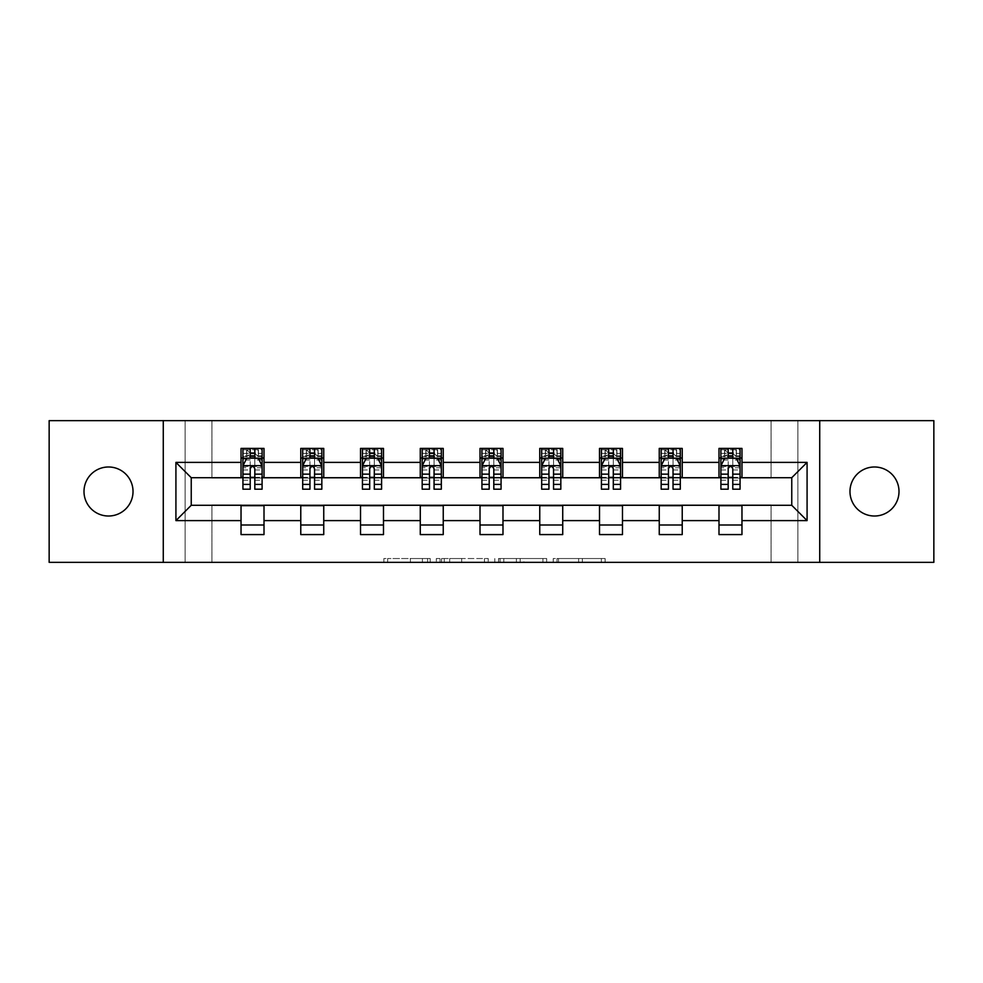 <?xml version="1.0" encoding="UTF-8"?>
<svg xmlns="http://www.w3.org/2000/svg" width="983" height="983" viewBox="0 0 983 983"><rect width="100%" height="100%" fill="white"/><g stroke="black" fill="none" stroke-linecap="round" stroke-linejoin="round"><path stroke-width="0.74" stroke-dasharray="4.92 3.69" d="M430.222 562.35L387.646 562.35L430.222 562.35L430.222 558.528L410.39 558.528L410.39 562.35L410.39 558.528L430.222 558.528L430.222 562.35L430.222 558.528L410.39 558.528L410.39 562.35L410.39 558.528L430.222 558.528L387.646 558.528L430.222 558.528M874.489 516.014A24.514 24.514 0 0 1 849.976 491.5A24.514 24.514 0 0 1 874.489 466.986A24.514 24.514 0 0 1 899.003 491.5A24.514 24.514 0 0 1 874.489 516.014M108.511 516.014A24.514 24.514 0 0 1 83.997 491.5A24.514 24.514 0 0 1 108.511 466.986A24.514 24.514 0 0 1 133.024 491.5A24.514 24.514 0 0 1 108.511 516.014M601.363 562.35L557.005 562.35L601.363 562.35L601.363 558.528L582.378 558.528L605.123 558.528L605.123 562.35L605.123 558.528L557.005 558.528L605.123 558.528L605.123 562.35L605.123 558.528L601.363 558.528L601.363 562.35M578.618 562.35L558.504 562.35L578.618 562.35L578.618 558.528L582.378 558.528L578.618 558.528L578.618 562.35L578.618 558.528L558.504 558.528L558.504 562.35L558.504 558.528L578.618 558.528L578.618 562.35M553.245 562.35L557.005 562.35L553.245 562.35L553.245 558.528L557.005 558.528L553.245 558.528L553.245 562.35M383.886 562.35L387.646 562.35L383.886 562.35L383.886 558.528L387.646 558.528L383.886 558.528L383.886 562.35M771.077 562.35L797.889 562.35L797.889 420.65L933.85 420.65L933.85 562.35L797.889 562.35L797.889 420.65L771.077 420.65L771.077 478.094L211.923 478.094L211.923 420.65L771.077 420.65L771.077 478.094L211.923 478.094L211.923 420.65L185.111 420.65L185.111 562.35L49.15 562.35L49.15 420.65L185.111 420.65L185.111 562.35L211.923 562.35L211.923 504.906L771.077 504.906L771.077 562.35L211.923 562.35L211.923 504.906L771.077 504.906L771.077 562.35M488.207 562.35L484.447 562.35L488.207 562.35L488.207 558.528L488.207 562.35M440.089 562.35L484.447 562.35L436.329 562.35L440.089 562.35L440.089 558.528L488.207 558.528L436.329 558.528L436.329 562.35L436.329 558.528L440.089 558.528L440.089 562.35M498.553 562.35L546.671 562.35L494.793 562.35L498.553 562.35L498.553 558.528L546.671 558.528L546.671 562.35L546.671 558.528L523.927 558.528L523.927 562.35M241.032 525.008L264.009 525.008L264.009 534.58L241.032 534.58L241.032 505.287L191.243 505.287L191.243 477.713L264.009 477.333L264.009 457.992L241.032 457.992L241.032 448.42L264.009 448.42L264.009 457.992M300.773 525.008L323.751 525.008L323.751 534.58L300.773 534.58L300.773 505.287L241.032 505.667M360.515 525.008L383.493 525.008L383.493 534.58L360.515 534.58L360.515 505.287L300.773 505.667M420.269 525.008L443.247 525.008L443.247 534.58L420.269 534.58L420.269 505.287L360.515 505.667M480.011 525.008L502.989 525.008L502.989 534.58L480.011 534.58L480.011 505.287L420.269 505.667M539.753 525.008L562.731 525.008L562.731 534.58L539.753 534.58L539.753 505.287L480.011 505.667M599.507 525.008L622.485 525.008L622.485 534.58L599.507 534.58L599.507 505.287L539.753 505.667M659.249 525.008L682.227 525.008L682.227 534.58L659.249 534.58L659.249 505.287L599.507 505.667M718.991 525.008L741.968 525.008L741.968 534.58L718.991 534.58L718.991 505.287L659.249 505.667M300.773 448.42L323.751 448.42L323.751 457.992L300.773 457.992L300.773 448.42M360.515 448.42L383.493 448.42L383.493 457.992L360.515 457.992L360.515 448.42M420.269 448.42L443.247 448.42L443.247 457.992L420.269 457.992L420.269 448.42M480.011 448.42L502.989 448.42L502.989 457.992L480.011 457.992L480.011 448.42M539.753 448.42L562.731 448.42L562.731 457.992L539.753 457.992L539.753 448.42M599.507 448.42L622.485 448.42L622.485 457.992L599.507 457.992L599.507 448.42M659.249 448.42L682.227 448.42L682.227 457.992L659.249 457.992L659.249 448.42M718.991 448.42L741.968 448.42L741.968 457.992L718.991 457.992L718.991 448.42M718.991 505.667L791.757 505.287L791.757 477.713L682.227 477.713L682.227 457.992M682.227 477.333L622.485 477.713L622.485 457.992M622.485 477.333L562.731 477.713L562.731 457.992M562.731 477.333L502.989 477.713L502.989 457.992M502.989 477.333L443.247 477.713L443.247 457.992M443.247 477.333L383.493 477.713L383.493 457.992M383.493 477.333L323.751 477.713L323.751 457.992M323.751 477.333L264.009 477.333M254.818 457.992L242.936 457.992L242.936 453.396L250.223 453.396L250.223 448.42L262.092 448.42L242.936 448.42L242.936 457.992L250.223 457.992M241.032 477.333L241.032 457.992M242.936 477.333L250.223 477.333M254.818 477.333L262.092 477.333M264.009 525.008L264.009 505.667M323.751 525.008L323.751 505.667M300.773 477.333L300.773 457.992M314.56 457.992L302.69 457.992L302.69 453.396L309.964 453.396L309.964 448.42L321.834 448.42L302.69 448.42L302.69 457.992L309.964 457.992M302.69 477.333L309.964 477.333M314.56 477.333L321.834 477.333M383.493 525.008L383.493 505.667M360.515 477.333L360.515 457.992M374.302 457.992L362.432 457.992L362.432 453.396L369.706 453.396L369.706 448.42L381.588 448.42L362.432 448.42L362.432 457.992L369.706 457.992M362.432 477.333L369.706 477.333M374.302 477.333L381.588 477.333M443.247 525.008L443.247 505.667M420.269 477.333L420.269 457.992M434.056 457.992L422.174 457.992L422.174 453.396L429.46 453.396L429.46 448.42L441.33 448.42L422.174 448.42L422.174 457.992L429.46 457.992M422.174 477.333L429.46 477.333M434.056 477.333L441.33 477.333M502.989 525.008L502.989 505.667M480.011 477.333L480.011 457.992M493.798 457.992L481.928 457.992L481.928 453.396L489.202 453.396L489.202 448.42L501.072 448.42L481.928 448.42L481.928 457.992L489.202 457.992M481.928 477.333L489.202 477.333M493.798 477.333L501.072 477.333M562.731 525.008L562.731 505.667M539.753 477.333L539.753 457.992M553.54 457.992L541.67 457.992L541.67 453.396L548.944 453.396L548.944 448.42L560.826 448.42L541.67 448.42L541.67 457.992L548.944 457.992M541.67 477.333L548.944 477.333M553.54 477.333L560.826 477.333M622.485 525.008L622.485 505.667M599.507 477.333L599.507 457.992M613.294 457.992L601.412 457.992L601.412 453.396L608.698 453.396L608.698 448.42L620.568 448.42L601.412 448.42L601.412 457.992L608.698 457.992M601.412 477.333L608.698 477.333M613.294 477.333L620.568 477.333M682.227 525.008L682.227 505.667M659.249 477.333L659.249 457.992M673.036 457.992L661.166 457.992L661.166 453.396L668.44 453.396L668.44 448.42L680.31 448.42L661.166 448.42L661.166 457.992L668.44 457.992M661.166 477.333L668.44 477.333M673.036 477.333L680.31 477.333M741.968 525.008L741.968 505.667M718.991 477.333L718.991 457.992M741.968 477.333L741.968 457.992M732.777 457.992L720.908 457.992L720.908 453.396L728.182 453.396L728.182 448.42L740.064 448.42L720.908 448.42L720.908 457.992L728.182 457.992M720.908 477.333L728.182 477.333M732.777 477.333L740.064 477.333M163.276 562.35L163.276 420.65M819.724 420.65L819.724 562.35M444.23 562.35L449.673 562.35L444.23 562.35L444.23 558.528L441.6 558.528L441.6 562.35L441.6 558.528L449.673 558.528L444.23 558.528L444.23 562.35M449.673 562.35L461.703 562.35L449.673 562.35L449.673 558.528L461.703 558.528L461.703 562.35L461.703 558.528L449.673 558.528L449.673 562.35M498.553 558.528L520.167 558.528L520.167 562.35L520.167 558.528L516.407 558.528L520.167 558.528L520.167 562.35L520.167 558.528L523.927 558.528M500.052 558.528L500.052 562.35L500.052 558.528M494.793 558.528L494.793 562.35L494.793 558.528M242.936 465.844L242.936 484.226L242.936 465.844L246.77 458.176L258.259 458.176L262.092 465.844L262.092 484.226L262.092 465.844M242.936 489.202L242.936 453.396L262.092 453.396L262.092 457.992L242.936 457.992L243.87 456.653L261.171 456.653L243.87 456.653M262.092 489.202L262.092 453.396L254.818 453.396L254.818 448.42M255.383 452.622L255.383 453.777L249.645 453.777L249.645 452.622L255.383 452.622L258.259 449.759L258.259 456.653L258.259 449.759L261.171 449.759L262.092 448.42L262.092 457.992L261.171 456.653M250.223 489.202L250.223 467.773L242.936 467.773M242.936 466.434L250.223 466.434L250.223 484.226L250.223 468.707C251.746 465.807 253.282 465.807 254.818 468.707L254.818 484.226L254.818 466.434L262.092 466.434M258.259 449.759L243.87 449.759L242.936 448.42L250.223 448.42M250.223 453.396L250.223 467.773M262.092 467.773L254.818 467.773L254.818 453.396M250.223 466.434L250.223 458.176M254.818 458.176L254.818 466.434M254.818 467.773L254.818 489.202M249.645 452.622L246.77 449.759L246.77 456.653L249.645 453.777M246.77 449.759L246.77 456.653L246.77 449.759M243.87 449.759L261.171 449.759M258.259 456.653L255.383 453.777M302.69 465.844L302.69 484.226L302.69 465.844L306.512 458.176L318.013 458.176L321.834 465.844L321.834 484.226L321.834 465.844M302.69 489.202L302.69 453.396L321.834 453.396L321.834 457.992L302.69 457.992L303.612 456.653L320.913 456.653L303.612 456.653M321.834 489.202L321.834 453.396L314.56 453.396L314.56 448.42M315.138 452.622L315.138 453.777L309.387 453.777L309.387 452.622L315.138 452.622L318.013 449.759L318.013 456.653L318.013 449.759L320.913 449.759L321.834 448.42L321.834 457.992L320.913 456.653M309.964 489.202L309.964 467.773L302.69 467.773M302.69 466.434L309.964 466.434L309.964 484.226L309.964 468.707C311.488 465.807 313.024 465.807 314.56 468.707L314.56 484.226L314.56 466.434L321.834 466.434M318.013 449.759L303.612 449.759L302.69 448.42L309.964 448.42M309.964 453.396L309.964 467.773M321.834 467.773L314.56 467.773L314.56 453.396M309.964 466.434L309.964 458.176M314.56 458.176L314.56 466.434M314.56 467.773L314.56 489.202M309.387 452.622L306.512 449.759L306.512 456.653L309.387 453.777M306.512 449.759L306.512 456.653L306.512 449.759M303.612 449.759L320.913 449.759M318.013 456.653L315.138 453.777M362.432 465.844L362.432 484.226L362.432 465.844L366.266 458.176L377.755 458.176L381.588 465.844L381.588 484.226L381.588 465.844M362.432 489.202L362.432 453.396L381.588 453.396L381.588 457.992L362.432 457.992L363.354 456.653L380.654 456.653L363.354 456.653M381.588 489.202L381.588 453.396L374.302 453.396L374.302 448.42M374.879 452.622L374.879 453.777L369.141 453.777L369.141 452.622L374.879 452.622L377.755 449.759L377.755 456.653L377.755 449.759L380.654 449.759L381.588 448.42L381.588 457.992L380.654 456.653M369.706 489.202L369.706 467.773L362.432 467.773M362.432 466.434L369.706 466.434L369.706 484.226L369.706 468.707C371.242 465.807 372.766 465.807 374.302 468.707L374.302 484.226L374.302 466.434L381.588 466.434M377.755 449.759L363.354 449.759L362.432 448.42L369.706 448.42M369.706 453.396L369.706 467.773M381.588 467.773L374.302 467.773L374.302 453.396M369.706 466.434L369.706 458.176M374.302 458.176L374.302 466.434M374.302 467.773L374.302 489.202M369.141 452.622L366.266 449.759L366.266 456.653L369.141 453.777M366.266 449.759L366.266 456.653L366.266 449.759M363.354 449.759L380.654 449.759M377.755 456.653L374.879 453.777M422.174 465.844L422.174 484.226L422.174 465.844L426.008 458.176L437.496 458.176L441.33 465.844L441.33 484.226L441.33 465.844M422.174 489.202L422.174 453.396L441.33 453.396L441.33 457.992L422.174 457.992L423.108 456.653L440.409 456.653L423.108 456.653M441.33 489.202L441.33 453.396L434.056 453.396L434.056 448.42M434.621 452.622L434.621 453.777L428.883 453.777L428.883 452.622L434.621 452.622L437.496 449.759L437.496 456.653L437.496 449.759L440.409 449.759L441.33 448.42L441.33 457.992L440.409 456.653M429.46 489.202L429.46 467.773L422.174 467.773M422.174 466.434L429.46 466.434L429.46 484.226L429.46 468.707C430.984 465.807 432.52 465.807 434.056 468.707L434.056 484.226L434.056 466.434L441.33 466.434M437.496 449.759L423.108 449.759L422.174 448.42L429.46 448.42M429.46 453.396L429.46 467.773M441.33 467.773L434.056 467.773L434.056 453.396M429.46 466.434L429.46 458.176M434.056 458.176L434.056 466.434M434.056 467.773L434.056 489.202M428.883 452.622L426.008 449.759L426.008 456.653L428.883 453.777M426.008 449.759L426.008 456.653L426.008 449.759M423.108 449.759L440.409 449.759M437.496 456.653L434.621 453.777M481.928 465.844L481.928 484.226L481.928 465.844L485.749 458.176L497.251 458.176L501.072 465.844L501.072 484.226L501.072 465.844M481.928 489.202L481.928 453.396L501.072 453.396L501.072 457.992L481.928 457.992L482.85 456.653L500.15 456.653L482.85 456.653M501.072 489.202L501.072 453.396L493.798 453.396L493.798 448.42M494.375 452.622L494.375 453.777L488.625 453.777L488.625 452.622L494.375 452.622L497.251 449.759L497.251 456.653L497.251 449.759L500.15 449.759L501.072 448.42L501.072 457.992L500.15 456.653M489.202 489.202L489.202 467.773L481.928 467.773M481.928 466.434L489.202 466.434L489.202 484.226L489.202 468.707C490.726 465.807 492.262 465.807 493.798 468.707L493.798 484.226L493.798 466.434L501.072 466.434M497.251 449.759L482.85 449.759L481.928 448.42L489.202 448.42M489.202 453.396L489.202 467.773M501.072 467.773L493.798 467.773L493.798 453.396M489.202 466.434L489.202 458.176M493.798 458.176L493.798 466.434M493.798 467.773L493.798 489.202M488.625 452.622L485.749 449.759L485.749 456.653L488.625 453.777M485.749 449.759L485.749 456.653L485.749 449.759M482.85 449.759L500.15 449.759M497.251 456.653L494.375 453.777M541.67 465.844L541.67 484.226L541.67 465.844L545.504 458.176L556.992 458.176L560.826 465.844L560.826 484.226L560.826 465.844M541.67 489.202L541.67 453.396L560.826 453.396L560.826 457.992L541.67 457.992L542.591 456.653L559.892 456.653L542.591 456.653M560.826 489.202L560.826 453.396L553.54 453.396L553.54 448.42M554.117 452.622L554.117 453.777L548.379 453.777L548.379 452.622L554.117 452.622L556.992 449.759L556.992 456.653L556.992 449.759L559.892 449.759L560.826 448.42L560.826 457.992L559.892 456.653M548.944 489.202L548.944 467.773L541.67 467.773M541.67 466.434L548.944 466.434L548.944 484.226L548.944 468.707C550.48 465.807 552.004 465.807 553.54 468.707L553.54 484.226L553.54 466.434L560.826 466.434M556.992 449.759L542.591 449.759L541.67 448.42L548.944 448.42M548.944 453.396L548.944 467.773M560.826 467.773L553.54 467.773L553.54 453.396M548.944 466.434L548.944 458.176M553.54 458.176L553.54 466.434M553.54 467.773L553.54 489.202M548.379 452.622L545.504 449.759L545.504 456.653L548.379 453.777M545.504 449.759L545.504 456.653L545.504 449.759M542.591 449.759L559.892 449.759M556.992 456.653L554.117 453.777M601.412 465.844L601.412 484.226L601.412 465.844L605.245 458.176L616.734 458.176L620.568 465.844L620.568 484.226L620.568 465.844M601.412 489.202L601.412 453.396L620.568 453.396L620.568 457.992L601.412 457.992L602.346 456.653L619.646 456.653L602.346 456.653M620.568 489.202L620.568 453.396L613.294 453.396L613.294 448.42M613.859 452.622L613.859 453.777L608.121 453.777L608.121 452.622L613.859 452.622L616.734 449.759L616.734 456.653L616.734 449.759L619.646 449.759L620.568 448.42L620.568 457.992L619.646 456.653M608.698 489.202L608.698 467.773L601.412 467.773M601.412 466.434L608.698 466.434L608.698 484.226L608.698 468.707C610.222 465.807 611.758 465.807 613.294 468.707L613.294 484.226L613.294 466.434L620.568 466.434M616.734 449.759L602.346 449.759L601.412 448.42L608.698 448.42M608.698 453.396L608.698 467.773M620.568 467.773L613.294 467.773L613.294 453.396M608.698 466.434L608.698 458.176M613.294 458.176L613.294 466.434M613.294 467.773L613.294 489.202M608.121 452.622L605.245 449.759L605.245 456.653L608.121 453.777M605.245 449.759L605.245 456.653L605.245 449.759M602.346 449.759L619.646 449.759M616.734 456.653L613.859 453.777M661.166 465.844L661.166 484.226L661.166 465.844L664.987 458.176L676.488 458.176L680.31 465.844L680.31 484.226L680.31 465.844M661.166 489.202L661.166 453.396L680.31 453.396L680.31 457.992L661.166 457.992L662.087 456.653L679.388 456.653L662.087 456.653M680.31 489.202L680.31 453.396L673.036 453.396L673.036 448.42M673.613 452.622L673.613 453.777L667.862 453.777L667.862 452.622L673.613 452.622L676.488 449.759L676.488 456.653L676.488 449.759L679.388 449.759L680.31 448.42L680.31 457.992L679.388 456.653M668.44 489.202L668.44 467.773L661.166 467.773M661.166 466.434L668.44 466.434L668.44 484.226L668.44 468.707C669.964 465.807 671.5 465.807 673.036 468.707L673.036 484.226L673.036 466.434L680.31 466.434M676.488 449.759L662.087 449.759L661.166 448.42L668.44 448.42M668.44 453.396L668.44 467.773M680.31 467.773L673.036 467.773L673.036 453.396M668.44 466.434L668.44 458.176M673.036 458.176L673.036 466.434M673.036 467.773L673.036 489.202M667.862 452.622L664.987 449.759L664.987 456.653L667.862 453.777M664.987 449.759L664.987 456.653L664.987 449.759M662.087 449.759L679.388 449.759M676.488 456.653L673.613 453.777M720.908 465.844L720.908 484.226L720.908 465.844L724.741 458.176L736.23 458.176L740.064 465.844L740.064 484.226L740.064 465.844M720.908 489.202L720.908 453.396L740.064 453.396L740.064 457.992L720.908 457.992L721.829 456.653L739.13 456.653L721.829 456.653M740.064 489.202L740.064 453.396L732.777 453.396L732.777 448.42M733.355 452.622L733.355 453.777L727.617 453.777L727.617 452.622L733.355 452.622L736.23 449.759L736.23 456.653L736.23 449.759L739.13 449.759L740.064 448.42L740.064 457.992L739.13 456.653M728.182 489.202L728.182 467.773L720.908 467.773M720.908 466.434L728.182 466.434L728.182 484.226L728.182 468.707C729.718 465.807 731.241 465.807 732.777 468.707L732.777 484.226L732.777 466.434L740.064 466.434M736.23 449.759L721.829 449.759L720.908 448.42L728.182 448.42M728.182 453.396L728.182 467.773M740.064 467.773L732.777 467.773L732.777 453.396M728.182 466.434L728.182 458.176M732.777 458.176L732.777 466.434M732.777 467.773L732.777 489.202M727.617 452.622L724.741 449.759L724.741 456.653L727.617 453.777M724.741 449.759L724.741 456.653L724.741 449.759M721.829 449.759L739.13 449.759M736.23 456.653L733.355 453.777M427.593 558.528L427.593 562.35L427.593 558.528M422.42 558.528L422.42 562.35L422.42 558.528M387.646 558.528L387.646 562.35L387.646 558.528M484.447 558.528L484.447 562.35L484.447 558.528M542.911 558.528L542.911 562.35L542.911 558.528M516.407 558.528L516.407 562.35L516.407 558.528M503.812 558.528L503.812 562.35L503.812 558.528M582.378 558.528L582.378 562.35L582.378 558.528M557.005 558.528L557.005 562.35L557.005 558.528M243.034 465.647L261.994 465.647M242.936 480.232L250.223 480.232M250.223 459.983L242.936 459.983M262.092 459.983L254.818 459.983M246.536 458.643L250.223 458.643M254.818 458.643L258.492 458.643M254.818 480.232L262.092 480.232M242.936 469.972L250.223 469.972M254.818 469.972L262.092 469.972M262.092 455.829L254.818 455.829M250.223 455.829L242.936 455.829M258.443 449.759L258.443 456.653M246.586 449.759L246.586 456.653M302.789 465.647L321.736 465.647M302.69 480.232L309.964 480.232M309.964 459.983L302.69 459.983M321.834 459.983L314.56 459.983M306.291 458.643L309.964 458.643M314.56 458.643L318.234 458.643M314.56 480.232L321.834 480.232M302.69 469.972L309.964 469.972M314.56 469.972L321.834 469.972M321.834 455.829L314.56 455.829M309.964 455.829L302.69 455.829M318.185 449.759L318.185 456.653M306.34 449.759L306.34 456.653M362.53 465.647L381.49 465.647M362.432 480.232L369.706 480.232M369.706 459.983L362.432 459.983M381.588 459.983L374.302 459.983M366.032 458.643L369.706 458.643M374.302 458.643L377.988 458.643M374.302 480.232L381.588 480.232M362.432 469.972L369.706 469.972M374.302 469.972L381.588 469.972M381.588 455.829L374.302 455.829M369.706 455.829L362.432 455.829M377.939 449.759L377.939 456.653M366.081 449.759L366.081 456.653M422.272 465.647L441.232 465.647M422.174 480.232L429.46 480.232M429.46 459.983L422.174 459.983M441.33 459.983L434.056 459.983M425.774 458.643L429.46 458.643M434.056 458.643L437.73 458.643M434.056 480.232L441.33 480.232M422.174 469.972L429.46 469.972M434.056 469.972L441.33 469.972M441.33 455.829L434.056 455.829M429.46 455.829L422.174 455.829M437.681 449.759L437.681 456.653M425.823 449.759L425.823 456.653M482.026 465.647L500.974 465.647M481.928 480.232L489.202 480.232M489.202 459.983L481.928 459.983M501.072 459.983L493.798 459.983M485.528 458.643L489.202 458.643M493.798 458.643L497.472 458.643M493.798 480.232L501.072 480.232M481.928 469.972L489.202 469.972M493.798 469.972L501.072 469.972M501.072 455.829L493.798 455.829M489.202 455.829L481.928 455.829M497.423 449.759L497.423 456.653M485.577 449.759L485.577 456.653M541.768 465.647L560.728 465.647M541.67 480.232L548.944 480.232M548.944 459.983L541.67 459.983M560.826 459.983L553.54 459.983M545.27 458.643L548.944 458.643M553.54 458.643L557.226 458.643M553.54 480.232L560.826 480.232M541.67 469.972L548.944 469.972M553.54 469.972L560.826 469.972M560.826 455.829L553.54 455.829M548.944 455.829L541.67 455.829M557.177 449.759L557.177 456.653M545.319 449.759L545.319 456.653M601.51 465.647L620.47 465.647M601.412 480.232L608.698 480.232M608.698 459.983L601.412 459.983M620.568 459.983L613.294 459.983M605.012 458.643L608.698 458.643M613.294 458.643L616.968 458.643M613.294 480.232L620.568 480.232M601.412 469.972L608.698 469.972M613.294 469.972L620.568 469.972M620.568 455.829L613.294 455.829M608.698 455.829L601.412 455.829M616.919 449.759L616.919 456.653M605.061 449.759L605.061 456.653M661.264 465.647L680.211 465.647M661.166 480.232L668.44 480.232M668.44 459.983L661.166 459.983M680.31 459.983L673.036 459.983M664.766 458.643L668.44 458.643M673.036 458.643L676.709 458.643M673.036 480.232L680.31 480.232M661.166 469.972L668.44 469.972M673.036 469.972L680.31 469.972M680.31 455.829L673.036 455.829M668.44 455.829L661.166 455.829M676.66 449.759L676.66 456.653M664.815 449.759L664.815 456.653M721.006 465.647L739.966 465.647M720.908 480.232L728.182 480.232M728.182 459.983L720.908 459.983M740.064 459.983L732.777 459.983M724.508 458.643L728.182 458.643M732.777 458.643L736.464 458.643M732.777 480.232L740.064 480.232M720.908 469.972L728.182 469.972M732.777 469.972L740.064 469.972M740.064 455.829L732.777 455.829M728.182 455.829L720.908 455.829M736.414 449.759L736.414 456.653M724.557 449.759L724.557 456.653M242.936 484.226L250.223 484.226M254.818 484.226L262.092 484.226M302.69 484.226L309.964 484.226M314.56 484.226L321.834 484.226M362.432 484.226L369.706 484.226M374.302 484.226L381.588 484.226M422.174 484.226L429.46 484.226M434.056 484.226L441.33 484.226M481.928 484.226L489.202 484.226M493.798 484.226L501.072 484.226M541.67 484.226L548.944 484.226M553.54 484.226L560.826 484.226M601.412 484.226L608.698 484.226M613.294 484.226L620.568 484.226M661.166 484.226L668.44 484.226M673.036 484.226L680.31 484.226M720.908 484.226L728.182 484.226M732.777 484.226L740.064 484.226"/><path stroke-width="1.47" d="M874.489 466.986A24.514 24.514 0 0 0 849.976 491.5A24.514 24.514 0 0 0 874.489 516.014A24.514 24.514 0 0 0 899.003 491.5A24.514 24.514 0 0 0 874.489 466.986M108.511 466.986A24.514 24.514 0 0 0 83.997 491.5A24.514 24.514 0 0 0 108.511 516.014A24.514 24.514 0 0 0 133.024 491.5A24.514 24.514 0 0 0 108.511 466.986M819.724 562.35L933.85 562.35L933.85 420.65L819.724 420.65L819.724 562.35L163.276 562.35L163.276 420.65L49.15 420.65L49.15 562.35L163.276 562.35M819.724 420.65L163.276 420.65M741.968 462.391L741.968 448.42L718.991 448.42L718.991 462.391L682.227 462.391L682.227 448.42L659.249 448.42L659.249 462.391L622.485 462.391L622.485 448.42L599.507 448.42L599.507 462.391L562.731 462.391L562.731 448.42L539.753 448.42L539.753 462.391L502.989 462.391L502.989 448.42L480.011 448.42L480.011 462.391L443.247 462.391L443.247 448.42L420.269 448.42L420.269 462.391L383.493 462.391L383.493 448.42L360.515 448.42L360.515 462.391L323.751 462.391L323.751 448.42L300.773 448.42L300.773 462.391L264.009 462.391L264.009 448.42L241.032 448.42L241.032 462.391L175.92 462.391L175.92 520.609L191.243 505.287L241.032 505.287L241.032 534.58L264.009 534.58L264.009 505.287L300.773 505.287L300.773 534.58L323.751 534.58L323.751 505.287L360.515 505.287L360.515 534.58L383.493 534.58L383.493 505.287L420.269 505.287L420.269 534.58L443.247 534.58L443.247 505.287L480.011 505.287L480.011 534.58L502.989 534.58L502.989 505.287L539.753 505.287L539.753 534.58L562.731 534.58L562.731 505.287L599.507 505.287L599.507 534.58L622.485 534.58L622.485 505.287L659.249 505.287L659.249 534.58L682.227 534.58L682.227 505.287L718.991 505.287L718.991 534.58L741.968 534.58L741.968 505.287L791.757 505.287L791.757 477.713L741.968 477.713L741.968 462.391L807.08 462.391L807.08 520.609L741.968 520.609M718.991 520.609L682.227 520.609M659.249 520.609L622.485 520.609M599.507 520.609L562.731 520.609M539.753 520.609L502.989 520.609M480.011 520.609L443.247 520.609M420.269 520.609L383.493 520.609M360.515 520.609L323.751 520.609M300.773 520.609L264.009 520.609M241.032 520.609L175.92 520.609M718.991 462.391L718.991 477.713L682.227 477.713L682.227 462.391M659.249 462.391L659.249 477.713L622.485 477.713L622.485 462.391M599.507 462.391L599.507 477.713L562.731 477.713L562.731 462.391M539.753 462.391L539.753 477.713L502.989 477.713L502.989 462.391M480.011 462.391L480.011 477.713L443.247 477.713L443.247 462.391M420.269 462.391L420.269 477.713L383.493 477.713L383.493 462.391M360.515 462.391L360.515 477.713L323.751 477.713L323.751 462.391M300.773 462.391L300.773 477.713L264.009 477.713L264.009 462.391M241.032 462.391L241.032 477.713L191.243 477.713L175.92 462.391M191.243 477.713L191.243 505.287M807.08 520.609L791.757 505.287M791.757 477.713L807.08 462.391M241.032 457.992L242.936 457.992M250.223 457.992L254.818 457.992M262.092 457.992L264.009 457.992M241.032 477.333L242.936 477.333M250.223 477.333L254.818 477.333M262.092 477.333L264.009 477.333M241.032 505.667L264.009 505.667M241.032 525.008L264.009 525.008M300.773 505.667L323.751 505.667M300.773 525.008L323.751 525.008M300.773 457.992L302.69 457.992M309.964 457.992L314.56 457.992M321.834 457.992L323.751 457.992M300.773 477.333L302.69 477.333M309.964 477.333L314.56 477.333M321.834 477.333L323.751 477.333M360.515 505.667L383.493 505.667M360.515 525.008L383.493 525.008M360.515 457.992L362.432 457.992M369.706 457.992L374.302 457.992M381.588 457.992L383.493 457.992M360.515 477.333L362.432 477.333M369.706 477.333L374.302 477.333M381.588 477.333L383.493 477.333M420.269 505.667L443.247 505.667M420.269 525.008L443.247 525.008M420.269 457.992L422.174 457.992M429.46 457.992L434.056 457.992M441.33 457.992L443.247 457.992M420.269 477.333L422.174 477.333M429.46 477.333L434.056 477.333M441.33 477.333L443.247 477.333M480.011 505.667L502.989 505.667M480.011 525.008L502.989 525.008M480.011 457.992L481.928 457.992M489.202 457.992L493.798 457.992M501.072 457.992L502.989 457.992M480.011 477.333L481.928 477.333M489.202 477.333L493.798 477.333M501.072 477.333L502.989 477.333M539.753 505.667L562.731 505.667M539.753 525.008L562.731 525.008M539.753 457.992L541.67 457.992M548.944 457.992L553.54 457.992M560.826 457.992L562.731 457.992M539.753 477.333L541.67 477.333M548.944 477.333L553.54 477.333M560.826 477.333L562.731 477.333M599.507 505.667L622.485 505.667M599.507 525.008L622.485 525.008M599.507 457.992L601.412 457.992M608.698 457.992L613.294 457.992M620.568 457.992L622.485 457.992M599.507 477.333L601.412 477.333M608.698 477.333L613.294 477.333M620.568 477.333L622.485 477.333M659.249 505.667L682.227 505.667M659.249 525.008L682.227 525.008M659.249 457.992L661.166 457.992M668.44 457.992L673.036 457.992M680.31 457.992L682.227 457.992M659.249 477.333L661.166 477.333M668.44 477.333L673.036 477.333M680.31 477.333L682.227 477.333M718.991 505.667L741.968 505.667M718.991 525.008L741.968 525.008M718.991 457.992L720.908 457.992M728.182 457.992L732.777 457.992M740.064 457.992L741.968 457.992M718.991 477.333L720.908 477.333M728.182 477.333L732.777 477.333M740.064 477.333L741.968 477.333M254.818 453.396L250.223 453.396M262.092 484.398L254.818 484.398L254.818 489.202L262.092 489.202L262.092 465.844L258.259 458.176L246.77 458.176L242.936 465.844L242.936 489.202L250.223 489.202L250.223 484.398L242.936 484.398M242.936 465.844L242.936 448.42M262.092 465.844L262.092 448.42M250.223 458.176L250.223 448.42M254.818 448.42L254.818 458.176M254.818 484.398L254.818 468.707C253.282 465.758 251.746 465.758 250.223 468.707L250.223 484.398M314.56 453.396L309.964 453.396M321.834 484.398L314.56 484.398L314.56 489.202L321.834 489.202L321.834 465.844L318.013 458.176L306.512 458.176L302.69 465.844L302.69 489.202L309.964 489.202L309.964 484.398L302.69 484.398M302.69 465.844L302.69 448.42M321.834 465.844L321.834 448.42M309.964 458.176L309.964 448.42M314.56 448.42L314.56 458.176M314.56 484.398L314.56 468.707C313.024 465.758 311.5 465.758 309.964 468.707L309.964 484.398M374.302 453.396L369.706 453.396M381.588 484.398L374.302 484.398L374.302 489.202L381.588 489.202L381.588 465.844L377.755 458.176L366.266 458.176L362.432 465.844L362.432 489.202L369.706 489.202L369.706 484.398L362.432 484.398M362.432 465.844L362.432 448.42M381.588 465.844L381.588 448.42M369.706 458.176L369.706 448.42M374.302 448.42L374.302 458.176M374.302 484.398L374.302 468.707C372.778 465.758 371.242 465.758 369.706 468.707L369.706 484.398M434.056 453.396L429.46 453.396M441.33 484.398L434.056 484.398L434.056 489.202L441.33 489.202L441.33 465.844L437.496 458.176L426.008 458.176L422.174 465.844L422.174 489.202L429.46 489.202L429.46 484.398L422.174 484.398M422.174 465.844L422.174 448.42M441.33 465.844L441.33 448.42M429.46 458.176L429.46 448.42M434.056 448.42L434.056 458.176M434.056 484.398L434.056 468.707C432.52 465.758 430.984 465.758 429.46 468.707L429.46 484.398M493.798 453.396L489.202 453.396M501.072 484.398L493.798 484.398L493.798 489.202L501.072 489.202L501.072 465.844L497.251 458.176L485.749 458.176L481.928 465.844L481.928 489.202L489.202 489.202L489.202 484.398L481.928 484.398M481.928 465.844L481.928 448.42M501.072 465.844L501.072 448.42M489.202 458.176L489.202 448.42M493.798 448.42L493.798 458.176M493.798 484.398L493.798 468.707C492.274 465.758 490.738 465.758 489.202 468.707L489.202 484.398M553.54 453.396L548.944 453.396M560.826 484.398L553.54 484.398L553.54 489.202L560.826 489.202L560.826 465.844L556.992 458.176L545.504 458.176L541.67 465.844L541.67 489.202L548.944 489.202L548.944 484.398L541.67 484.398M541.67 465.844L541.67 448.42M560.826 465.844L560.826 448.42M548.944 458.176L548.944 448.42M553.54 448.42L553.54 458.176M553.54 484.398L553.54 468.707C552.016 465.758 550.48 465.758 548.944 468.707L548.944 484.398M613.294 453.396L608.698 453.396M620.568 484.398L613.294 484.398L613.294 489.202L620.568 489.202L620.568 465.844L616.734 458.176L605.245 458.176L601.412 465.844L601.412 489.202L608.698 489.202L608.698 484.398L601.412 484.398M601.412 465.844L601.412 448.42M620.568 465.844L620.568 448.42M608.698 458.176L608.698 448.42M613.294 448.42L613.294 458.176M613.294 484.398L613.294 468.707C611.758 465.758 610.234 465.758 608.698 468.707L608.698 484.398M673.036 453.396L668.44 453.396M680.31 484.398L673.036 484.398L673.036 489.202L680.31 489.202L680.31 465.844L676.488 458.176L664.987 458.176L661.166 465.844L661.166 489.202L668.44 489.202L668.44 484.398L661.166 484.398M661.166 465.844L661.166 448.42M680.31 465.844L680.31 448.42M668.44 458.176L668.44 448.42M673.036 448.42L673.036 458.176M673.036 484.398L673.036 468.707C671.512 465.758 669.976 465.758 668.44 468.707L668.44 484.398M732.777 453.396L728.182 453.396M740.064 484.398L732.777 484.398L732.777 489.202L740.064 489.202L740.064 465.844L736.23 458.176L724.741 458.176L720.908 465.844L720.908 489.202L728.182 489.202L728.182 484.398L720.908 484.398M720.908 465.844L720.908 448.42M740.064 465.844L740.064 448.42M728.182 458.176L728.182 448.42M732.777 448.42L732.777 458.176M732.777 484.398L732.777 468.707C731.254 465.758 729.718 465.758 728.182 468.707L728.182 484.398M261.994 465.647L243.034 465.647M242.936 458.643L246.536 458.643M258.492 458.643L262.092 458.643M250.223 474.138L242.936 474.138M262.092 474.138L254.818 474.138M254.818 455.829L250.223 455.829M321.736 465.647L302.789 465.647M302.69 458.643L306.291 458.643M318.234 458.643L321.834 458.643M309.964 474.138L302.69 474.138M321.834 474.138L314.56 474.138M314.56 455.829L309.964 455.829M381.49 465.647L362.53 465.647M362.432 458.643L366.032 458.643M377.988 458.643L381.588 458.643M369.706 474.138L362.432 474.138M381.588 474.138L374.302 474.138M374.302 455.829L369.706 455.829M441.232 465.647L422.272 465.647M422.174 458.643L425.774 458.643M437.73 458.643L441.33 458.643M429.46 474.138L422.174 474.138M441.33 474.138L434.056 474.138M434.056 455.829L429.46 455.829M500.974 465.647L482.026 465.647M481.928 458.643L485.528 458.643M497.472 458.643L501.072 458.643M489.202 474.138L481.928 474.138M501.072 474.138L493.798 474.138M493.798 455.829L489.202 455.829M560.728 465.647L541.768 465.647M541.67 458.643L545.27 458.643M557.226 458.643L560.826 458.643M548.944 474.138L541.67 474.138M560.826 474.138L553.54 474.138M553.54 455.829L548.944 455.829M620.47 465.647L601.51 465.647M601.412 458.643L605.012 458.643M616.968 458.643L620.568 458.643M608.698 474.138L601.412 474.138M620.568 474.138L613.294 474.138M613.294 455.829L608.698 455.829M680.211 465.647L661.264 465.647M661.166 458.643L664.766 458.643M676.709 458.643L680.31 458.643M668.44 474.138L661.166 474.138M680.31 474.138L673.036 474.138M673.036 455.829L668.44 455.829M739.966 465.647L721.006 465.647M720.908 458.643L724.508 458.643M736.464 458.643L740.064 458.643M728.182 474.138L720.908 474.138M740.064 474.138L732.777 474.138M732.777 455.829L728.182 455.829"/></g></svg>
